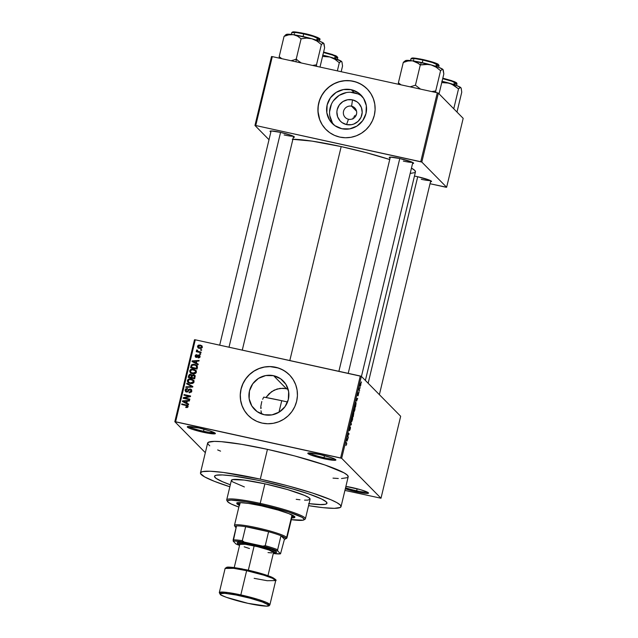 <?xml version="1.0" encoding="UTF-8"?>
<svg xmlns="http://www.w3.org/2000/svg" width="638" height="638" viewBox="0 0 638 638"><rect width="100%" height="100%" fill="white"/><g stroke="black" fill="none" stroke-linecap="round" stroke-linejoin="round"><path stroke-width="0.96" d="M309.159 452.9A13.494 1.491 -166.5 0 0 324.024 457.669L323.937 458.738A14.459 1.603 13.5 0 1 307.923 453.092A14.459 1.603 13.5 0 1 319.758 454.495L309.127 452.9L307.947 453.562L311.448 455.261L326.608 459.296L333.156 460.277L335.891 460.022L332.246 457.972L319.758 454.495A14.459 1.603 13.5 0 1 335.859 459.799A14.459 1.603 13.5 0 1 323.937 458.738L324.024 457.669A13.494 1.491 13.5 0 1 309.159 452.9M345.565 487.751A13.494 1.491 -166.5 0 0 356.65 490.797L356.57 491.866A14.459 1.603 13.5 0 1 345.31 488.82L359.242 492.424L365.789 493.405L368.517 493.15L366.523 491.754L360.462 489.673L345.892 486.411A14.459 1.603 13.5 0 1 352.383 487.623A14.459 1.603 13.5 0 1 368.485 492.927A14.459 1.603 13.5 0 1 356.57 491.866L356.65 490.797A13.494 1.491 13.5 0 1 345.565 487.751M188.657 426.463A13.494 1.491 -166.5 0 0 203.514 431.232L203.434 432.309A14.459 1.603 13.5 0 1 187.412 426.655A14.459 1.603 13.5 0 1 199.247 428.058L187.692 426.551L187.436 427.133L188.114 427.604L192.987 429.526L208.594 433.314L215.389 433.585L209.695 430.833L199.247 428.058A14.459 1.603 13.5 0 1 215.349 433.361A14.459 1.603 13.5 0 1 203.434 432.309L203.514 431.232A13.494 1.491 13.5 0 1 188.657 426.463M351.594 106.203A6.747 6.603 -44.6 0 0 343.539 111.299A6.747 6.603 -44.6 0 0 348.46 119.242L346.562 124.585A12.8 12.521 135.4 0 1 337.223 109.521A12.8 12.521 135.4 0 1 352.503 99.855L351.594 106.203L356.57 111.259L351.594 106.203A6.747 6.603 135.4 0 1 355.821 115.917A6.747 6.603 135.4 0 1 345.222 117.456A6.747 6.603 135.4 0 1 351.594 106.203L352.503 99.855L356.985 101.825L358.843 103.436L361.419 107.591L362.185 112.455L361.028 117.28L358.117 121.34L353.899 124.003L351.498 124.681L346.562 124.585L342.08 122.616L340.221 121.005L337.646 116.85L336.88 111.985L337.223 109.521L339.296 104.991L342.925 101.562L347.566 99.759L352.503 99.855A12.8 12.521 135.4 0 1 361.842 114.92A12.8 12.521 135.4 0 1 346.562 124.585L348.46 119.242A6.747 6.603 -44.6 0 0 356.514 114.146A6.747 6.603 -44.6 0 0 351.594 106.203M353.3 117.719L352.822 119.043L353.3 117.719M354.895 115.59L354.002 116.547L354.895 115.59M356.371 114.673L355.956 114.872L356.371 114.673M362.36 96.625A20.201 19.762 -44.6 0 0 354.218 92.701L351.259 89.695A20.201 19.762 135.4 0 1 360.964 95.046A20.201 19.762 135.4 0 1 363.915 118.772A20.201 19.762 135.4 0 1 341.888 128.74L334.814 125.622L329.527 120.008L326.831 112.751L327.15 104.959L330.42 97.813L336.154 92.398L343.467 89.551L351.259 89.695L358.341 92.813L363.628 98.427L366.324 105.685L366.005 113.484L362.735 120.63L357.001 126.037L349.68 128.884L341.888 128.74A20.201 19.762 135.4 0 1 332.183 123.389A20.201 19.762 135.4 0 1 329.232 99.664A20.201 19.762 135.4 0 1 351.259 89.695L354.218 92.701A20.201 19.762 -44.6 0 0 332.749 101.745A20.201 19.762 -44.6 0 0 333.746 124.809M367.121 88.873L367.177 88.929A28.909 28.287 -44.6 0 0 353.285 81.281L353.229 81.225A28.909 28.287 135.4 0 1 367.121 88.873A28.909 28.287 135.4 0 1 371.34 122.839A28.909 28.287 135.4 0 1 339.815 137.098L345.365 137.752L350.964 137.306L356.395 135.782L361.443 133.23L365.917 129.753L369.649 125.487L372.488 120.598L374.331 115.263L375.104 109.696L374.777 104.106L373.366 98.715L370.925 93.722L367.544 89.32L363.357 85.683L358.524 82.948L353.229 81.225L347.67 80.571L342.072 81.018L336.649 82.541L331.601 85.093L327.127 88.57L323.394 92.837L320.555 97.726L318.713 103.061L317.939 108.627L318.258 114.218L319.67 119.609L322.11 124.601L325.492 129.004L329.679 132.64L334.519 135.376L339.815 137.098A28.909 28.287 135.4 0 1 325.922 129.45A28.909 28.287 135.4 0 1 321.696 95.485A28.909 28.287 135.4 0 1 353.229 81.225L353.285 81.281A28.909 28.287 -44.6 0 0 321.767 95.525A28.909 28.287 -44.6 0 0 325.954 129.482M264.212 414.732A20.201 19.762 135.4 0 1 254.506 409.389A20.201 19.762 135.4 0 1 251.555 385.663A20.201 19.762 135.4 0 1 273.582 375.694L286.358 388.662L280.122 388.367L274.22 390.121L269.14 393.662L265.934 397.514L271.557 391.684L277.107 388.997L283.248 388.247L288.057 389.124L286.358 388.662L273.582 375.694L280.664 378.812L285.952 384.427L288.639 391.684L288.328 399.476L285.05 406.621L279.324 412.028L272.003 414.875L264.212 414.732L257.13 411.614L251.843 405.999L249.155 398.75L249.466 390.95L252.744 383.805L258.47 378.398L265.791 375.551L273.582 375.694A20.201 19.762 135.4 0 1 283.288 381.038A20.201 19.762 135.4 0 1 286.239 404.771A20.201 19.762 135.4 0 1 264.212 414.732M261.436 413.017L260.982 410.792L261.436 413.017M260.79 408.503L260.862 406.167L260.79 408.503M261.795 401.525L260.862 406.167L261.795 401.525M263.741 397.123L262.649 399.276L263.741 397.123A57.819 6.404 -166.5 0 1 281.733 400.696L278.958 412.252L281.733 400.696L265.95 397.522M289.469 374.905A28.909 28.287 -44.6 0 0 275.608 367.273A28.909 28.287 -44.6 0 0 244.083 381.524A28.909 28.287 -44.6 0 0 248.27 415.474A28.909 28.287 135.4 0 1 244.019 381.484A28.909 28.287 135.4 0 1 275.552 367.217L269.994 366.563L264.395 367.01L258.964 368.541L253.916 371.085L249.442 374.562L245.718 378.828L242.879 383.725L241.028 389.06L240.255 394.627L240.582 400.209L241.993 405.608L244.434 410.601L247.815 414.995L252.002 418.632L256.835 421.367L262.13 423.098A28.909 28.287 135.4 0 1 248.246 415.442L248.302 415.498M390.065 158.152A12.529 1.388 13.5 0 1 389.363 157.275A12.529 1.388 13.5 0 1 399.619 158.495L390.408 157.115L389.26 157.379L390.065 158.152M270.855 132.002A12.529 1.388 13.5 0 1 270.161 131.125A12.529 1.388 13.5 0 1 280.417 132.345L271.198 130.965L270.057 131.237L270.855 132.002M414.453 176.072A12.529 1.388 13.5 0 1 417.555 176.702L414.453 176.072M204.008 429.199L203.514 431.232L204.008 429.199M357.136 488.764L356.65 490.797L357.136 488.764M324.511 455.628L324.024 457.669L324.511 455.628M341.035 506.636L348.189 476.833A72.277 8.007 -166.5 0 0 267.45 449.343L260.296 479.146A72.277 8.007 13.5 0 1 341.035 506.636A72.277 8.007 13.5 0 1 308.561 505.663L322.94 507.649L334.368 508.342L340.317 507.441L340.979 506.795L340.277 505.017L336.904 502.648L330.978 499.793L312.516 493.038L287.698 485.789L260.296 479.146L267.45 449.343L241.642 444.319L221.354 441.671L214.296 441.384L208.347 442.286L207.693 443.745L209.743 445.826M292.898 139.267A66.496 7.369 -166.5 0 1 341.178 146.596L366.387 152.705L389.73 159.54A66.496 7.369 -166.5 0 0 341.178 146.596L289.811 360.542L341.178 146.596L312.157 141.134L292.268 139.267M365.383 380.439L415.458 171.885A66.496 7.369 -166.5 0 0 411.462 168.113L414.756 170.394L415.402 172.029M230.326 484.768A57.819 6.404 13.5 0 1 214.528 476.267A57.819 6.404 13.5 0 1 262.385 481.267A57.819 6.404 13.5 0 1 326.975 503.262A57.819 6.404 13.5 0 1 309.039 503.661A57.819 6.404 13.5 0 0 326.975 503.262A57.819 6.404 13.5 0 0 262.385 481.267L289.596 488.022L308.441 493.804L321.552 498.972L326.369 501.962L326.935 503.39L325.34 504.291L321.648 504.626L308.609 503.605L319.056 504.586L325.34 504.291L326.409 503.908L326.927 502.736L325.284 501.077L321.552 498.972L308.441 493.804L294.7 489.482L262.385 481.267A57.819 6.404 13.5 0 0 214.528 476.267A57.819 6.404 13.5 0 0 230.326 484.768L222.574 481.746L216.226 478.46L214.583 476.793L214.575 476.139L216.17 475.246L222.455 474.943L232.902 475.924L256.978 480.119L232.902 475.924L222.455 474.943L216.17 475.246L214.575 476.139L214.583 476.793L216.226 478.46L222.574 481.746L230.326 484.768M400.672 416.271L361.347 376.348L341.673 458.299L380.998 498.23L400.672 416.271L361.347 376.348L360.287 376.005L340.612 457.956L175.609 421.766L195.284 339.807L361.347 376.348L341.673 458.299L380.998 498.23L344.927 490.423L380.998 498.23L400.672 416.271M360.071 387.473L360.063 388.207L360.071 387.473M359.274 389.611L359.497 390.576L358.787 389.85L359.258 388.016L359.274 389.611L359.258 388.016L358.787 389.85L359.497 390.576L359.641 389.985L358.795 389.794L359.641 389.985L359.274 389.611M359.09 391.533L359.09 392.266L359.09 391.533M358.652 392.976L357.806 394.858L358.325 392.753L357.79 393.925L357.671 395.464L358.524 393.59L357.958 395.855L358.716 393.152L358.077 395.815L358.548 393.622L357.719 395.48L357.759 394.061L358.325 392.753L357.846 394.842L358.612 392.952M356.586 401.166L356.219 399.181L357.647 398.279L356.586 401.166L357.647 398.279L356.219 399.181L356.586 401.166M354.88 407.267L353.835 409.038L353.795 411.853L354.832 410.059L353.843 411.885L353.596 410.425L354.305 407.634L354.688 407.204L355.031 407.578L354.895 409.803L354.768 407.196M352.543 417.005L351.498 418.775L351.458 421.59L352.495 419.796L351.506 421.622L351.283 419.908L351.969 417.372L352.351 416.933L352.694 417.316L352.559 419.533L352.431 416.933M346.562 444.503L345.956 445.476L346.546 443.705L345.9 442.158L346.729 443.49L346.562 444.503L346.562 442.828L345.9 442.158L346.538 443.649L345.956 445.476L346.562 444.503M347 441.129L346.625 439.143L348.053 438.242L347 441.129L348.053 438.242L346.625 439.143L347 441.129M347.574 436.177L348.356 436.966L348.212 437.564L347.239 436.567L348.771 434.231L348.133 432.843L349.106 433.84L347.574 436.177L349.106 433.84L348.133 432.843L348.771 434.231L347.239 436.567L348.212 437.564L348.356 436.966L347.431 436.767L348.356 436.966L347.574 436.177M349.959 426.694L349.098 430.14L350.286 427.556L349.464 430.722L350.262 429.095L350.334 426.942L350.477 427.986L349.496 430.746L350.302 427.58L349.217 430.14L349.026 429.358L349.64 426.95L349.273 429.573L350.421 426.958L349.241 429.549L349.911 426.67M350.86 421.471L351.394 424.326L349.855 425.674L351.203 424.533L350.86 421.471L351.203 424.533L349.855 425.674L351.394 424.326L350.86 421.471M353.34 412.435L352.256 415.657L353.237 416.654L353.851 412.754L353.237 416.654L352.256 415.657L353.053 412.69L353.388 413.288L353.819 412.722L353.388 413.288L353.3 412.411M356.036 402.434L354.6 405.92L355.573 406.916L356.036 402.434L355.573 406.916L354.6 405.92L355.9 402.355M360.837 383.095L360.087 384.379L360.055 386.405L360.821 385.129L360.661 383.055L361.012 383.653L360.119 386.453L359.991 384.794L360.749 383.039M361.411 381.883L361.403 382.617L361.411 381.883M194.494 339.751L174.82 421.702L205.324 452.677L174.82 421.702L341.673 458.299L340.612 457.956L360.287 376.005L195.284 339.807L175.609 421.766L174.82 421.702L194.494 339.751L195.284 339.807L194.494 339.751M201.672 349.768L200.747 349.56L200.603 350.158L201.536 350.358L201.672 349.768L200.747 349.56L200.603 350.158L201.536 350.358L201.672 349.768M200.699 353.827L199.774 353.627L199.63 354.218L200.555 354.425L200.699 353.827L199.774 353.627L199.63 354.218L200.555 354.425L200.699 353.827M198.227 364.131L196.408 363.189L196.903 361.14L198.968 361.052L199.112 360.43L192.174 360.901L192.022 361.523L198.075 364.753L198.227 364.131L196.408 363.189L196.903 361.14L198.968 361.052L199.112 360.43L192.174 360.901L192.022 361.523L198.075 364.753L198.227 364.131M194.949 373.701L196.185 372.72L196.344 371.18L194.199 369.37L190.706 369.474L189.805 370.479L189.789 371.914L192.014 373.645L194.949 373.701L196.376 372.217L195.786 370.303L193.601 369.203C191.823 368.708 190.531 369.227 189.717 370.758L190.323 372.712L192.58 373.796L194.949 373.701M192.612 383.438L193.848 382.457L194.008 380.918L191.863 379.108L188.362 379.211L187.468 380.216L187.452 381.652L189.677 383.382L192.612 383.438L194.04 381.955L193.45 380.041L191.264 378.94C189.486 378.446 188.194 378.964 187.381 380.495L187.987 382.449L190.244 383.534L192.612 383.438M191.384 392.123L191.057 391.038L189.199 392.123L189.749 392.801L189.199 392.123L189.143 392.737L191.807 391.254L191.599 389.794L190.547 389.044L188.96 389.22L187.197 391.405L186.121 391.118L185.841 390.265L187.484 388.542L185.682 388.917L185.068 390.249L185.562 391.517L187.157 392.019L189.454 389.706L190.571 389.706L191.017 391.182L190.363 391.979L189.199 392.123L189.558 392.793L191.671 391.66L191.4 389.547L190.363 388.997L188.609 389.555L187.365 391.349L186.105 391.102L187.213 391.955L185.881 390.049L187.428 389.156L187.484 388.542L185.124 389.898L185.506 391.461L186.495 391.979L190.236 389.587L191.368 390.456M188.633 404.093L186.814 403.152L187.309 401.103L189.374 401.015L189.518 400.393L182.58 400.863L182.428 401.485L188.481 404.715L188.633 404.093L186.814 403.152L187.309 401.103L189.374 401.015L189.518 400.393L182.58 400.863L182.428 401.485L188.481 404.715L188.633 404.093M262.13 423.098L267.689 423.752L273.287 423.305L278.71 421.774L283.758 419.23L288.24 415.753L291.965 411.486L294.804 406.589L296.646 401.254L297.428 395.688L297.101 390.097L295.689 384.706L293.249 379.714L289.867 375.319L285.68 371.683L280.848 368.947L275.552 367.217A28.909 28.287 135.4 0 1 289.437 374.873A28.909 28.287 135.4 0 1 293.663 408.83A28.909 28.287 135.4 0 1 262.13 423.098M187.42 407.499L188.138 406.486L187.628 405.369L181.854 403.886L181.71 404.476L187.109 405.784L187.269 406.677L185.833 406.892L185.77 407.507L187.42 407.499L188.106 406.669L187.811 405.529L181.854 403.886L181.71 404.476L187.014 405.728L187.349 406.47L185.833 406.892L185.77 407.507L187.42 407.499M189.829 399.125L184.629 397.984L190.427 396.629L190.579 395.991L184.087 394.571L183.943 395.161L189.151 396.302L183.345 397.665L183.194 398.295L189.685 399.715L189.829 399.125L184.629 397.984L190.427 396.629L190.579 395.991L184.087 394.571L183.943 395.161L189.151 396.302L183.345 397.665L183.194 398.295L189.685 399.715L189.829 399.125M192.859 386.484L186.822 383.199L186.671 383.821L192.022 386.644L185.961 386.78L185.81 387.394L192.724 387.059L192.859 386.484L186.822 383.199L186.671 383.821L192.022 386.644L185.961 386.78L185.81 387.394L192.724 387.059L192.859 386.484M190.331 374.849L191.24 374.833L190.682 374.267L188.657 375.543L189.215 376.109L188.872 377.529L189.215 376.109L188.657 375.543L188.218 377.385L194.702 378.805L195.204 376.013L193.673 374.745L191.886 375.208L190.874 374.323L189.374 374.442L188.218 377.385L194.702 378.805L194.829 375.343L193.673 374.745L191.886 375.208L191.583 374.745M197.461 367.336L196.799 365.279L193.282 364.21L191.44 364.888L190.555 367.647L197.038 369.067L197.461 367.336L197.038 365.494L194.718 364.37L191.296 365.072L190.555 367.647L197.038 369.067L197.461 367.336M200.077 356.801L199.893 355.653L198.897 355.039L197.804 355.159L196.48 356.778L195.858 355.884L196.855 354.68L195.786 354.856L195.18 355.757L195.316 356.817L196.488 357.424L198.402 355.717L199.152 355.781L199.351 356.794L198.211 357.918L199.838 357.36L199.75 355.478L198.897 355.039L196.249 356.778L195.858 355.884L196.855 354.68L195.18 355.757L195.467 357.001L196.209 357.392L198.873 355.653L199.407 356.618L198.211 357.918L200.077 356.801M201.106 352.136L197.947 351.379L197.493 350.182L196.528 350.222L197.142 351.267L196.384 351.099L196.249 351.697L200.962 352.726L201.106 352.136L197.724 351.275L196.863 349.871L196.472 350.374L197.142 351.267L196.384 351.099L196.249 351.697L200.962 352.726L201.106 352.136M202.358 347.287L201.815 345.756L200.26 345.086L198.41 345.15L197.469 346.219L198.266 347.925L201.193 348.428L202.358 347.287L201.943 345.876L200.26 345.086L197.469 346.219L197.9 347.638L199.519 348.404L202.358 347.287M260.782 407.865L261.285 408.017M271.509 56.543L254.961 125.463L269.005 139.722L254.961 125.463L255.75 125.526L272.29 56.607L437.293 92.797L420.745 161.717L255.75 125.526L421.814 162.06L446.632 187.261L463.18 118.349L438.362 93.148L421.814 162.06L446.632 187.261L445.842 187.205L430.012 183.728L446.632 187.261L463.18 118.349L438.362 93.148L437.293 92.797L438.362 93.148L421.814 162.06L420.745 161.717L437.293 92.797L272.29 56.607L255.75 125.526L254.961 125.463L271.509 56.543L272.29 56.607L271.509 56.543M430.395 181.758L431.416 181.184L429.805 180.275L417.555 176.702A12.529 1.388 13.5 0 1 431.511 181.296A12.529 1.388 13.5 0 1 430.49 181.758M293.257 137.401L294.277 136.827L291.239 135.36L280.417 132.345A12.529 1.388 13.5 0 1 294.373 136.939A12.529 1.388 13.5 0 1 293.344 137.401M412.459 163.551L413.488 162.977L411.877 162.068L399.619 158.495A12.529 1.388 13.5 0 1 413.576 163.089A12.529 1.388 13.5 0 1 412.555 163.551M410.186 173.432L414.796 172.627M412.443 162.331A11.564 1.284 13.5 0 1 403.336 161.103A11.564 1.284 -166.5 0 0 412.443 162.331M293.241 136.181A11.564 1.284 13.5 0 1 284.125 134.953A11.564 1.284 -166.5 0 0 293.241 136.181M430.379 180.538A11.564 1.284 13.5 0 1 421.263 179.31A11.564 1.284 -166.5 0 0 430.379 180.538M333.012 478.133L338.284 478.492M341.521 478.54L347.471 477.639M348.133 476.993L347.431 475.214L344.057 472.846L325.013 465.014L294.852 455.987L267.45 449.343A72.277 8.007 -166.5 0 0 207.629 443.091L200.476 472.894A72.277 8.007 13.5 0 1 260.296 479.146L223.436 472.463L210.381 471.243L202.525 471.61L200.523 472.734L200.539 473.548L204.607 476.881L214.368 481.323L229.847 486.77A72.277 8.007 13.5 0 1 200.476 472.894M217.678 449.942L220.565 451.138M334.838 459.065A13.494 1.491 13.5 0 1 324.024 457.669A13.494 1.491 -166.5 0 0 334.838 459.065M367.464 492.193A13.494 1.491 13.5 0 1 356.65 490.797A13.494 1.491 -166.5 0 0 367.464 492.193M214.336 432.628A13.494 1.491 13.5 0 1 203.514 431.232A13.494 1.491 -166.5 0 0 214.336 432.628M287.921 373.445L283.392 370.247L278.296 368.006L270.049 366.619L264.451 367.065L259.02 368.597L253.972 371.149L249.498 374.618L245.774 378.884L242.934 383.781L241.084 389.116L240.311 394.683L240.638 400.273L242.049 405.664L244.49 410.657L247.871 415.059M365.598 87.454L361.068 84.256L355.98 82.015L350.525 80.819L344.919 80.715L339.384 81.704L334.121 83.753L329.336 86.776L325.213 90.668L321.911 95.269L319.558 100.413L318.242 105.884L318.019 111.491L319.726 119.665L322.166 124.657L325.547 129.059M357.918 93.906L350.342 92.247M346.426 92.558L339.105 95.405L333.379 100.812M331.393 104.233L329.559 111.849M329.79 115.749L332.478 123.006M186.392 407.459L185.833 406.892L186.392 407.459L187.907 407.036L186.727 406.015M187.014 405.728L187.349 406.47M187.867 405.752L182.372 404.62L181.854 403.886L186.814 405.417L186.256 404.851L188.035 405.84M187.867 406.605L187.907 407.036M187.365 407.522L186.607 407.499M183.042 401.812L182.58 400.863L183.321 401.414L183.042 401.812M186.559 401.198L187.301 401.15L186.559 401.198M187.373 403.718L188.577 404.34L187.373 403.718M184.908 402.387L186.663 403.352L184.908 402.387M187.062 401.701L186.663 403.352L183.186 401.278L183.744 401.844L183.186 401.278L186.503 401.135L187.062 401.701L186.503 401.135L186.105 402.785L186.663 403.352L187.062 401.701M183.856 398.439L183.345 397.665L184.693 398.048L183.856 398.439M189.645 396.812L189.151 396.302L189.645 396.812M184.605 395.305L184.087 394.571L190.475 396.413L184.605 395.305M185.187 398.551L184.629 397.984L189.725 399.548L185.187 398.551M190.236 389.587L191.057 391.038L190.794 390.153M185.825 391.716L185.124 389.898L185.682 390.464L185.961 389.802M186.902 389.132L187.436 389.052M186.655 391.389L187.923 391.915M187.811 391.796L187.365 391.349L187.811 391.796M188.521 391.014L188.019 390.512L188.521 391.014M189.111 390.065L188.609 389.555L189.111 390.065M190.004 389.563L190.922 389.563L190.363 388.997L191.647 389.858L189.957 389.571M187.668 389.06L186.559 389.268M185.985 389.77L185.889 391.82M191.32 390.408L191.368 392.147M186.511 387.362L185.961 386.78L187.125 387.33L186.511 387.362M191.416 387.122L190.945 386.652L191.416 387.122M192.453 387.075L192.022 386.644L192.453 387.075M187.285 384.148L186.822 383.199L192.804 386.716L187.285 384.148M188.322 380.28L187.883 381.644L188.298 382.72L187.381 380.495L187.939 381.061L189.574 379.458L192.828 380.352L193.673 382.76M189.925 379.427L191.823 379.506L191.264 378.94L194.008 380.607M193.785 380.4L191.823 379.506L189.534 379.514M193.25 380.798L193.832 382.361L192.828 380.352M193.753 382.609L193.274 381.795L190.395 382.944L190.953 383.51L188.577 382.106L191.799 383.613L188.856 382.314M188.577 382.106L188.138 380.655L189.574 379.458L191.942 379.785L193.282 381.133L192.676 382.664L190.818 383.015L188.744 382.258L188.218 380.423M189.709 375.168L189.215 376.109L190.411 374.849L191.966 376.197L191.615 377.951L189.119 376.954L189.677 377.521L189.119 376.954L189.366 375.926L190.642 374.889L191.879 376.835L191.201 375.455M191.886 375.208L190.682 374.267L191.815 375.056L190.244 374.873M193.194 375.303L194.231 375.311L193.673 374.745L195.069 375.646M195.26 375.79L192.812 375.455M194.694 376.173L194.646 378.613L192.373 378.111L194.646 378.613L191.815 377.544L192.373 378.111L191.815 377.544L192.094 376.38L193.537 375.343L195.013 376.723L194.096 375.91M191.719 375.694L191.966 376.197L191.408 375.63L191.057 377.385L191.615 377.951L191.879 376.835L191.32 376.268L191.057 377.385L189.119 376.954L189.542 375.351M190.642 374.889L191.408 375.63M193.537 375.343L194.949 377.353L195.013 376.723L194.454 376.157L194.088 378.047L194.646 378.613L194.949 377.353L194.391 376.787L194.088 378.047L191.815 377.544L192.556 375.495L193.697 375.383L194.454 376.157M190.658 370.542L190.22 371.906L190.634 372.983L189.717 370.758L190.276 371.324L191.91 369.721L195.164 370.614L196.01 373.023M190.914 372.369L194.199 373.884L190.914 372.369L190.475 370.917L191.91 369.721L194.159 369.769L193.601 369.203L196.344 370.869M196.121 370.662L194.159 369.769L191.871 369.777M195.595 371.061L196.169 372.624L195.164 370.614M196.089 372.879L195.611 372.058L192.732 373.206L193.29 373.772L191.193 372.576M196.847 366.252L197.309 367.081L196.982 368.876L191.456 367.217L191.918 365.542L191.209 367.791L191.512 366.555L190.953 365.989L191.512 366.555L191.855 365.638L191.296 365.072L191.902 365.574M193.322 364.824L195.276 364.936L194.718 364.37L197.278 365.781M197.357 365.845L195.276 364.936L192.995 364.896M197.022 366.419L197.27 366.842M191.918 365.542L193.434 364.824L196.097 365.55L197.238 367.807L196.679 367.241L196.424 368.309L191.456 367.217L192.014 367.783L191.456 367.217L192.038 365.351L194.566 364.96L196.097 365.55L196.982 368.876L192.014 367.783L196.982 368.876L196.648 366.116M196.097 365.55L196.967 366.364M192.636 361.85L192.174 360.901L192.915 361.459L192.636 361.85M196.153 361.236L196.895 361.188L196.153 361.236M196.967 363.756L198.171 364.378L196.967 363.756M194.502 362.424L196.257 363.397L194.502 362.424M196.656 361.746L196.257 363.397L192.78 361.315L193.338 361.882L192.78 361.315L196.097 361.18L196.656 361.746L196.097 361.18L195.699 362.831L196.257 363.397L196.656 361.746M198.825 357.87L198.266 357.304L198.992 357.886M199.949 357.16L199.407 356.618L199.949 357.16M198.873 355.653L199.407 356.618M199.965 357.184L199.431 356.219M195.794 357.248L195.18 355.757L195.834 356.044L195.802 357.264M196.249 356.778L195.858 355.884M197.038 357.344L197.676 356.618L197.118 356.052L197.676 356.618L199.455 355.605L198.897 355.039L199.989 355.805M197.23 357.224L196.687 356.674L197.23 357.224M200.013 355.813L198.514 355.653L197.309 357.168M199.71 356.347L199.997 357.025M200.292 354.361L199.774 353.627L200.292 354.361M196.903 351.841L196.384 351.099L197.7 351.833L197.142 351.267L197.7 351.833L196.903 351.841M197.038 351.203L196.472 350.374L197.142 351.267M196.472 350.374L197.03 350.94L197.421 350.437L197.054 351.235M197.373 350.39L196.863 349.871L197.373 350.39M197.724 351.275L197.309 350.597M198.282 351.841L201.002 352.559L198.067 351.705M201.265 350.302L200.747 349.56L201.265 350.302M198.211 347.893L197.469 346.219L198.027 346.785L200.165 345.692L201.393 346.259L202.214 347.662L201.688 347.12L199.662 347.806L198.434 347.239L198.187 346.235L198.992 345.636L200.994 345.971L201.712 346.976L200.978 347.83L199.662 347.806L200.22 348.372L198.936 347.75M199.359 345.597L200.818 345.652L200.26 345.086L202.182 346.179M201.975 346.051L199.168 345.644M198.179 346.394L198.274 347.981M201.791 346.689L202.262 347.614M201.098 348.468L200.507 348.428M198.434 347.239L200.22 348.372L198.123 346.522M202.27 347.558L201.393 346.259M200.22 348.372L201.018 348.468M184.35 401.82L183.186 401.278L186.503 401.135L186.105 402.785L184.35 401.82M192.293 369.689L195.332 370.814L195.611 372.058L194.829 373.039L191.456 372.759L190.539 371.81L190.555 370.686M193.944 361.858L192.78 361.315L196.097 361.18L195.699 362.831L193.944 361.858M346.458 444.359L346.147 444.909M345.78 442.66L346.562 442.828L345.78 442.66M347.279 438.721L347.901 438.856L347.279 438.721M346.92 438.952L347.487 439.08L346.92 438.952M346.928 440.81L346.538 439.486L347.327 439.159L346.777 439.04L347.327 439.159L346.928 440.81L347.327 439.159L346.657 439.51L346.928 440.81M348.181 433.633L349.106 433.84L348.181 433.633M350.421 426.958L349.975 427.62M350.637 424.772L351.251 424.908L350.637 424.772M351.458 421.59L351.937 421.343L351.283 421.2L351.937 421.343M351.243 420.952L351.69 421.048L351.881 417.571L352.399 417.595L352.383 419.684L351.243 420.913L352.216 420.267L352.399 417.595M353.149 413.033L352.806 415.482L352.328 415.37L352.806 415.482L353.229 413.073L352.806 415.482L352.383 415.155L353.213 413.049M353.819 412.722L353.388 413.288M353.404 413.241L353.261 415.944L352.304 415.458L352.918 415.593L353.683 413.312L353.261 415.944L352.336 415.737L353.261 415.944L353.683 413.312M353.795 411.853L354.273 411.606L353.619 411.462L354.273 411.606M353.938 411.263L354.218 407.834L354.736 407.857L354.72 409.947L353.58 411.183L354.01 411.303L354.457 407.881M355.326 403.575L354.856 405.449L355.597 406.207L354.72 405.417L355.183 403.543L355.892 403.025L355.597 406.207L354.672 405.999L355.597 406.207L356.076 403.503L355.741 402.953L355.326 403.575L355.892 403.025M356.873 398.766L357.495 398.902L356.873 398.766M356.514 398.989L357.081 399.117L356.514 398.989M356.522 400.847L356.132 399.524L356.921 399.205L356.371 399.085L356.921 399.205L356.522 400.847L356.921 399.205L356.251 399.548L356.522 400.847M359.888 385.775L360.709 383.693L360.725 385.009L359.888 385.743L360.566 385.511L360.709 383.693M352.12 417.619L351.602 420.992M353.58 411.215L354.553 410.537L354.736 407.857M360.326 383.582L360.199 385.815M285.497 538.097A26.022 2.879 13.5 0 1 285.537 538.95A26.022 2.879 13.5 0 1 284.444 539.238L285.68 538.839L285.497 538.097L280.991 535.737L284.444 539.238L280.537 553.8L277.745 550.969L277.642 549.701L280.991 535.737A26.022 2.879 13.5 0 1 285.497 538.097L286.645 537.363L285.497 538.097M285.537 538.95L286.685 538.257A26.979 2.991 -166.5 0 0 286.645 537.363A26.979 2.991 13.5 0 1 286.933 537.97L292.3 515.616A26.979 2.991 13.5 0 0 291.941 514.946M236.1 527.634A26.022 2.879 13.5 0 1 235.438 527.116L236.1 527.634M291.502 514.603L292.013 515.018L286.645 537.363L292.013 515.018L292.276 515.679M236.499 525.975L235.262 526.366L235.438 527.116A26.022 2.879 13.5 0 1 235.255 526.884A26.022 2.879 13.5 0 1 236.499 525.975A26.022 2.879 13.5 0 1 245.654 526.693L268.59 531.725L245.654 526.693A26.022 2.879 13.5 0 1 268.59 531.725A26.022 2.879 13.5 0 1 280.991 535.737L284.444 539.238L280.537 553.8L277.745 550.969L271.373 548.64L262.816 546.144L244.274 542.077L242.304 540.665L245.654 526.693L268.59 531.725L265.233 545.689L262.816 546.144L244.274 542.077L234.848 541.064L233.253 541.207L236.036 544.039L239.553 545.402A25.057 2.775 13.5 0 1 236.036 544.039L233.253 541.207A25.057 2.775 13.5 0 1 244.274 542.077L242.304 540.665L245.654 526.693A26.022 2.879 -166.5 0 0 236.499 525.975L233.253 541.207L233.141 539.939A26.022 2.879 13.5 0 1 242.304 540.665A26.022 2.879 -166.5 0 0 233.141 539.939L236.499 525.975M234.736 525.983A26.979 2.991 13.5 0 1 234.457 525.377A26.979 2.991 13.5 0 1 259.084 528.224A26.979 2.991 13.5 0 1 286.645 537.363A26.979 2.991 -166.5 0 0 257.624 527.897A26.979 2.991 -166.5 0 0 234.537 525.736L235.255 526.884M273.287 553.505L280.537 553.8A25.057 2.775 13.5 0 1 273.287 553.505M280.991 535.737A26.022 2.879 -166.5 0 0 268.59 531.725L265.233 545.689A26.022 2.879 13.5 0 1 277.642 549.701L280.991 535.737M277.642 549.701A26.022 2.879 -166.5 0 0 265.233 545.689L262.816 546.144A25.057 2.775 13.5 0 1 277.745 550.969L277.642 549.701M237.2 502.888A29.874 3.31 -166.5 0 0 239.489 504.403M239.266 505.336A29.874 3.31 13.5 0 1 236.786 503.278A29.874 3.31 13.5 0 1 261.516 505.862L278.208 510.105L289.142 513.742L294.86 516.955L294.038 517.761L291.741 517.936A29.874 3.31 13.5 0 0 294.884 517.227A29.874 3.31 13.5 0 0 261.516 505.862L248.477 503.414L239.537 502.577L236.81 503.215L239.593 505.495M303.903 519.898L305.052 519.196A40.473 4.482 -166.5 0 0 260.2 503.374L260.121 504.451A39.508 4.378 13.5 0 1 303.903 519.898A39.508 4.378 13.5 0 1 291.327 519.659L303.138 520.177L304.214 519.117L301.997 517.298L288.663 512.043L267.641 506.189L246.013 501.699L231.06 500.096L227.806 500.591L227.83 501.915L231.123 503.964L238.851 507.066A39.508 4.378 13.5 0 1 227.543 501.564A39.508 4.378 13.5 0 1 260.121 504.451L260.2 503.374A40.473 4.482 13.5 0 1 305.419 518.774A40.473 4.482 13.5 0 1 304.254 519.491M305.419 518.774L310.108 499.211A40.473 4.482 -166.5 0 0 264.898 483.819L260.2 503.374L264.898 483.819L287.515 489.569L304.486 495.383L308.928 497.68L310.084 499.299L307.851 500.104L304.565 500.136M287.539 402.004A57.819 6.404 -166.5 0 0 281.733 400.696L287.539 402.004M239.824 503.023L239.824 503.023A26.979 2.991 13.5 0 1 240.446 502.585M244.37 486.938L232.583 481.85L231.434 480.685L232.543 479.601L244.258 480.079L264.898 483.819A40.473 4.482 -166.5 0 0 231.395 480.318L226.705 499.873A40.473 4.482 13.5 0 1 260.2 503.374A40.473 4.482 -166.5 0 0 226.833 500.415L227.543 501.564M299.98 499.777L296.207 499.315M227.415 501.045A40.473 4.482 13.5 0 1 226.705 499.873M294.692 516.692A29.874 3.31 -166.5 0 1 291.965 517.003L294.812 516.628M237.041 502.616L239.816 504.562M240.103 503.629L239.84 502.967L240.582 502.545M417.715 176.734L368.142 383.239L417.715 176.734M461.035 87.98L460.827 87.637A19.395 2.145 -166.5 0 0 449.072 83.123L454.081 85.404L458.515 88.897L459.799 87.605L460.827 87.637L456.928 85.667L449.072 83.123L441.759 82.581L449.072 83.123A19.395 2.145 -166.5 0 0 442.062 81.313M456.561 85.532L456.991 83.753A14.459 1.603 -166.5 0 0 442.692 78.681L451.68 81.162L456.991 83.753L453.953 84.017M456.497 83.163L451.784 80.683L442.812 78.179L454.104 81.52L456.569 82.788L456.991 83.753M441.823 81.257L451.64 84.08L458.515 88.897L453.746 108.763L458.515 88.897L460.357 87.422L461.202 88.283L461.752 92.183L456.983 112.057L461.752 92.183L461.202 88.283M443.705 78.394L454.631 81.752M455.763 82.294L456.553 83.092M399.787 158.527L348.212 373.358L399.787 158.527M428.425 64.382L431.136 64.916A19.395 2.145 -166.5 0 0 421.431 62.492L420.306 64.948L425.705 64.255L431.136 64.916L436.153 67.197L440.579 70.69L435.714 90.963L431.751 91.585L435.714 90.963L440.579 70.69L442.429 69.215L443.266 70.076L443.825 73.976L439.048 93.85L443.825 73.976L442.9 69.43L438.992 67.461L431.136 64.916L412.483 60.825L416.662 62.261L420.306 64.948L428.425 64.382M438.569 64.956L432.724 62.109L423.13 59.573L422.906 60.052L432.54 62.572L439.056 65.547L436.025 65.81M438.633 67.325L439.056 65.547A14.459 1.603 -166.5 0 0 422.906 60.052L423.13 59.573L415.912 58.273L411.654 58.497M422.906 60.052L422.276 62.676L422.906 60.052A14.459 1.603 -166.5 0 0 410.944 58.8L415.689 58.736L422.906 60.052M420.538 89.129L415.434 85.229L420.306 64.948L415.434 85.229L410.13 86.84L415.434 85.229L420.538 89.129M404.556 61.216L403.264 62.5L407.881 61.009L412.483 60.825A19.395 2.145 -166.5 0 0 405.553 60.61L403.264 62.5L398.399 82.78L401.007 84.838L398.399 82.78L403.264 62.5L407.881 61.009L412.483 60.825L406.677 60.371L405.497 60.65L405.585 61.248M398.399 82.78L398.503 84.336L398.399 82.78M435.818 92.526L435.714 90.963L435.818 92.526M443.107 69.773L442.9 69.43A19.395 2.145 -166.5 0 0 431.136 64.916L436.153 67.197L440.579 70.69L442.429 69.215L443.266 70.076M425.769 60.187L436.695 63.537M437.835 64.087L438.617 64.885M411.654 58.345L412.922 58.05M414.277 58.106L420.562 59.047M418.552 63.489L420.306 64.948L421.431 62.492A19.395 2.145 -166.5 0 0 412.483 60.825L418.552 63.489M341.178 71.719L342.542 66.041L341.178 71.719M337.35 70.882L339.304 62.747L341.147 61.272L341.992 62.133L342.542 66.041L341.992 62.133L341.099 61.088L329.862 56.981L334.878 59.262L339.304 62.747L337.35 70.882M341.824 61.83L341.617 61.495A19.395 2.145 -166.5 0 0 329.862 56.981L322.549 56.431L329.862 56.981L322.621 55.107M337.358 59.382L337.781 57.611A14.459 1.603 -166.5 0 0 323.482 52.531L332.47 55.02L337.781 57.611L334.743 57.867M337.287 57.013L332.573 54.533L323.602 52.037L335.421 55.602M336.561 56.152L337.342 56.942M341.793 61.711L341.761 61.671A19.395 2.145 -166.5 0 0 341.761 61.671A19.395 2.145 -166.5 0 0 341.617 61.495L340.596 61.455L339.304 62.747L334.878 59.262L329.862 56.981A19.395 2.145 -166.5 0 0 322.852 55.163M341.617 61.495L341.992 62.133M229.002 347.208L280.576 132.377L229.002 347.208M291.614 60.57L293.919 59.956L291.614 60.57M296.231 59.079L293.919 59.956L296.231 59.079L301.096 38.798L306.495 38.105L311.934 38.774L316.942 41.047L321.377 44.54L323.219 43.065L324.064 43.926L324.614 47.826L319.997 67.07L324.614 47.826L323.689 43.288L319.79 41.31L311.934 38.774L293.273 34.675L297.452 36.111L301.096 38.798L296.231 59.079L296.016 61.814L296.231 59.079L298.369 60.929L296.231 59.079M319.359 38.806L313.513 35.959L303.911 33.423L303.704 33.902L313.33 36.422L319.845 39.404A14.459 1.603 -166.5 0 0 303.704 33.902L303.074 36.533L303.704 33.902A14.459 1.603 -166.5 0 0 291.733 32.65L296.487 32.586L303.704 33.902L303.911 33.423L296.702 32.131L292.443 32.347M316.608 66.376L316.504 64.813L321.377 44.54L316.504 64.813L312.548 65.435L316.504 64.813L316.608 66.376M301.335 62.979L298.369 60.929L301.335 62.979M285.353 35.058L286.35 34.46A19.395 2.145 -166.5 0 1 293.273 34.675L297.452 36.111L301.096 38.798L306.495 38.105L311.934 38.774A19.395 2.145 -166.5 0 0 293.273 34.675L288.679 34.859L284.062 36.358L285.904 34.883L284.062 36.358L279.189 56.63L281.797 58.696L279.189 56.63L284.062 36.358L288.679 34.859L293.273 34.675L287.475 34.221L286.287 34.5L286.374 35.098M279.189 56.63L279.3 58.186L279.189 56.63M323.897 43.623L323.689 43.288A19.395 2.145 -166.5 0 0 311.934 38.774L316.942 41.047L321.377 44.54L323.219 43.065L324.064 43.926M292.443 32.195L293.711 31.9M295.067 31.956L301.351 32.897M306.559 34.037L317.493 37.395M318.625 37.945L319.415 38.735M319.423 41.175L319.845 39.404L316.815 39.66M274.914 579.583L272.362 577.438L264.204 574.431L246.986 569.894C257.68 572.294 265.974 574.726 271.868 577.191C275.568 579.28 276.844 580.413 275.712 580.588L269.898 604.8L266.644 602.495L258.167 599.441L240.829 594.903L240.749 595.98C247.648 597.375 265.464 602.144 268.47 604.944C270.823 607.599 255.192 605.031 247.999 603.341L266.421 606.1L268.718 605.558L268.47 604.944L262.393 602.009L250.248 598.277L236.116 595.015L224.767 593.316L220.022 593.755L221.442 595.19L226.346 597.312L247.999 603.341C241.092 601.945 223.284 597.168 220.269 594.369C217.917 591.721 233.548 594.281 240.749 595.98L240.829 594.903A26.022 2.879 13.5 0 1 269.898 604.8C269.308 605.31 269.874 606.419 265.225 606.1C261.094 605.861 255.359 604.944 248.015 603.349C234.25 600.478 220.509 595.509 220.317 594.544L219.297 592.654A26.022 2.879 13.5 0 1 240.829 594.903L246.643 570.691L263.98 575.229L272.458 578.283L275.712 580.588L267.163 580.708L254.171 578.339M275.712 580.588A26.022 2.879 -166.5 0 0 246.643 570.691L240.829 594.903L227.838 592.535L219.297 592.654L225.11 568.442L233.652 568.322L246.643 570.691A26.022 2.879 -166.5 0 0 225.11 568.442L226.873 567.214C227.63 567.214 227 566.775 234.29 567.581L247.01 569.901L234.082 567.565L226.275 567.9M275.233 553.138L276.39 552.444A20.241 2.241 -166.5 0 0 253.964 544.533L253.876 545.602A19.276 2.137 13.5 0 1 275.233 553.138A19.276 2.137 13.5 0 1 273.319 553.393L275.393 552.979L272.729 551.112L253.876 545.602L253.964 544.533L271.453 549.406L275.417 551.112L276.557 552.277L275.999 552.588M267.968 575.675L273.535 552.484A17.346 1.922 -166.5 0 0 254.155 545.889L248.326 570.189L254.155 545.889A17.346 1.922 -166.5 0 0 239.8 544.389L234.234 567.573L231.028 567.238M274.978 579.487L273.558 578.052L268.654 575.931L251.779 571.002M242.376 568.937L234.226 567.581M228.579 567.142L226.283 567.676M237.424 543.233L237.791 542.42L241.06 542.388L253.964 544.533A20.241 2.241 -166.5 0 0 237.28 543.058L237.99 544.198A19.276 2.137 13.5 0 1 253.876 545.602L239.705 543.48L237.942 543.895L239.585 545.291A19.276 2.137 13.5 0 1 237.99 544.198M268.024 552.588L271.94 552.899M273.519 552.524L269.148 550.068L257.465 546.654L245.311 544.286L239.816 544.35M244.187 546.814L249.482 548.52M187.173 405.848L187.732 406.414M185.506 391.461L186.065 392.027M187.987 382.449L188.545 383.015M191.193 375.152L191.751 375.718M194.215 375.678L194.773 376.245M190.323 372.712L190.882 373.278M199.247 355.852L199.806 356.419M195.978 356.626L196.536 357.192M197.469 351.099L198.027 351.666M197.9 347.638L198.458 348.204M239.928 502.577L234.457 525.377M454.089 83.45L453.817 84.567M430.738 180.721L379.379 394.651M361.443 376.444L412.802 162.515M435.89 66.36L436.153 65.243M338.89 371.308L390.312 157.115M413.4 60.961L413.663 59.844M439.056 65.547L438.218 64.278C436.161 63.034 431.129 61.463 423.114 59.573C410.234 57.045 412.531 58.345 411.757 58.13L410.944 58.8L410.521 60.57M334.615 58.425L334.878 57.308M323.602 52.029L335.891 55.793L337.781 57.611M294.461 33.702L294.19 34.819M271.11 130.965L219.687 345.158M316.95 39.101L316.679 40.218M293.6 136.365L242.281 350.118M291.311 34.428L291.733 32.65L292.555 31.98C293.32 32.203 291.032 30.903 303.911 33.423C312.708 35.098 321.688 38.782 319.845 39.404"/></g></svg>
